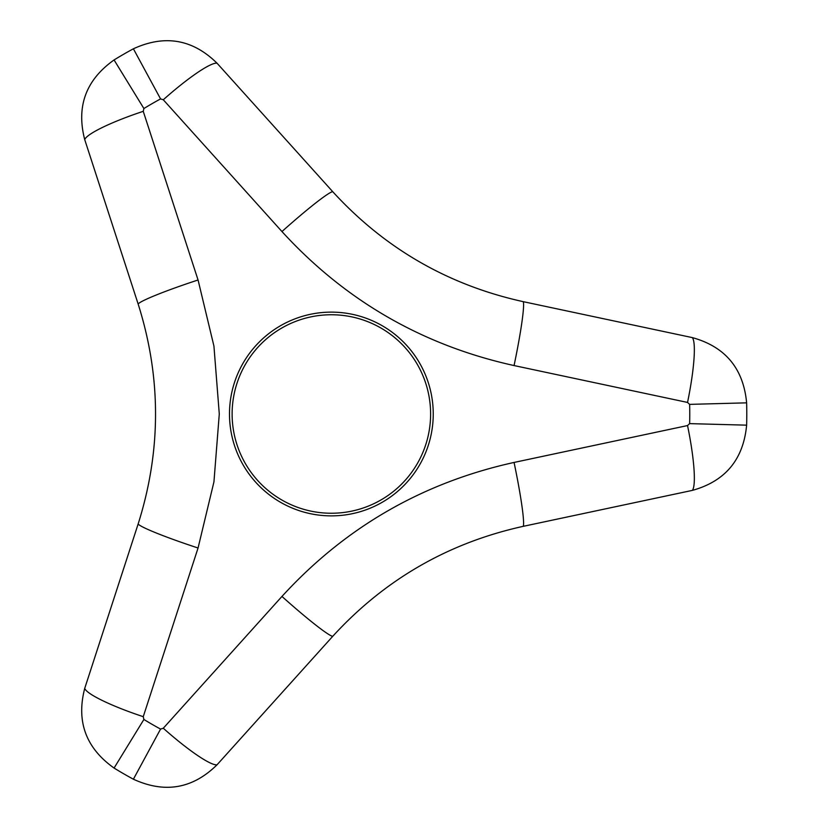 <?xml version="1.0" encoding="UTF-8"?>
<svg xmlns="http://www.w3.org/2000/svg" width="828" height="828" viewBox="0 0 828 828"><rect width="100%" height="100%" fill="white"/><g stroke="black" fill="none" stroke-linecap="round" stroke-linejoin="round"><path stroke-width="1.24" d="M217.029 764.803C192.645 788.794 164.762 793.597 133.391 779.21A415.418 415.418 0 0 1 114.067 768.053C85.926 748.067 76.135 721.53 84.715 688.41L138.131 524.031C161.336 450.68 161.336 377.32 138.131 303.969L84.715 139.58C76.135 106.47 85.926 79.923 114.067 59.947A415.418 415.418 0 0 1 133.391 48.79C164.772 34.403 192.645 39.206 217.029 63.197L332.69 191.641C384.616 248.41 448.134 285.091 523.265 301.671L692.332 337.607C725.297 346.735 743.399 368.481 746.628 402.843A415.418 415.418 0 0 1 746.628 425.157C743.399 459.519 725.297 481.265 692.332 490.393L523.265 526.329C448.134 542.909 384.616 579.59 332.69 636.359L217.029 764.803A67.327 9.957 -138 0 1 163.292 728.236L160.56 729.085A358.4 358.4 0 0 1 143.896 719.46L143.254 716.675L198.058 548.012M138.131 524.031A67.327 4.854 18 0 0 198.058 548.001L213.945 481.844L219.285 414L213.934 346.094L198.068 279.999M138.131 303.969A67.327 4.854 -18 0 1 198.058 279.988L143.254 111.325L143.896 108.54A358.4 358.4 0 0 1 160.56 98.915L163.292 99.764L281.955 231.55C345.214 300.709 422.58 345.369 514.064 365.562L687.54 402.439L689.631 404.374A358.4 358.4 0 0 1 689.631 423.625L687.54 425.561L514.074 462.438C422.549 482.641 345.183 527.312 281.965 596.439M332.69 636.359A67.327 4.854 -138 0 1 281.955 596.439L163.292 728.236M229.491 414A101.875 101.875 0 0 1 331.366 312.125A101.875 101.875 0 0 1 433.241 414A101.875 101.875 0 0 1 331.366 515.875A101.875 101.875 0 0 1 229.491 414M133.391 779.21L160.56 729.085M114.067 768.053L143.896 719.46M84.715 688.41A67.327 9.957 18 0 0 143.254 716.675M84.715 139.58A67.327 9.957 -18 0 1 143.254 111.325M114.067 59.947L143.896 108.54M133.391 48.79L160.56 98.915M217.029 63.197A67.327 9.957 138 0 0 163.292 99.764M332.69 191.641A67.327 4.854 138 0 0 281.955 231.55M523.265 301.671A67.327 4.854 102 0 1 514.064 365.562M692.332 337.607A67.327 9.957 102 0 1 687.54 402.439M746.628 402.843L689.631 404.374M746.628 425.157L689.631 423.625M692.332 490.393A67.327 9.957 -102 0 0 687.54 425.561M523.265 526.329A67.327 4.854 -102 0 0 514.064 462.438M232.119 414A99.236 99.236 0 0 1 380.983 328.054A99.236 99.236 0 0 1 380.983 499.946A99.236 99.236 0 0 1 232.119 414"/></g></svg>
